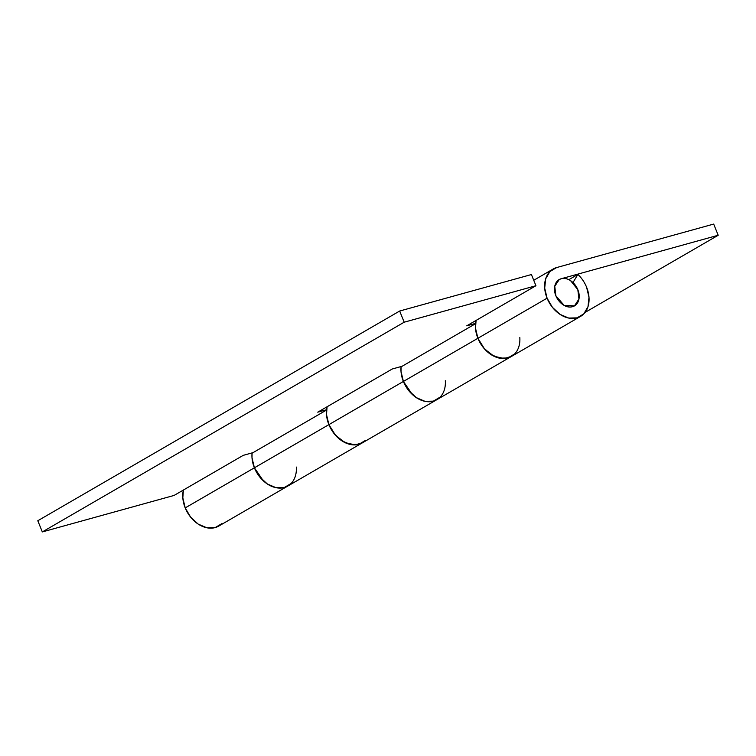 <?xml version="1.0" encoding="UTF-8"?>
<svg xmlns="http://www.w3.org/2000/svg" width="756" height="756" viewBox="0 0 756 756"><rect width="100%" height="100%" fill="white"/><g stroke="black" fill="none" stroke-linecap="round" stroke-linejoin="round"><path stroke-width="1.13" d="M511.661 356.322L504.195 358.542L493.98 356.246L484.549 348.979L477.896 338.282L475.515 328.236L476.072 320.421A27.367 20.204 59.9 0 0 477.896 338.282L547.079 298.185L552.475 307.399L560.054 314.383L568.673 318.059L577.008 317.879L583.802 313.872L588.007 306.643L588.99 297.288L586.609 287.242A27.367 20.204 59.9 0 0 577.886 274.428L568.852 279.663L577.886 274.428L572.982 282.555A15.205 11.227 -120.1 0 1 577.82 289.68C579.38 293.536 579.644 297.127 578.605 300.453C577.556 303.78 575.524 305.859 572.49 306.7C569.457 307.531 566.32 306.889 563.078 304.753L555.868 295.757A15.205 11.227 -120.1 0 1 559.62 279.342A15.205 11.227 -120.1 0 1 577.82 289.68A15.205 11.227 -120.1 0 1 574.069 306.085A15.205 11.227 -120.1 0 1 555.868 295.757L563.078 304.753C566.32 306.889 569.457 307.531 572.49 306.7C575.524 305.859 577.556 303.78 578.605 300.453C579.644 297.127 579.38 293.536 577.82 289.68L570.61 280.684C567.369 278.548 564.231 277.896 561.198 278.737C558.164 279.578 556.123 281.657 555.084 284.984C554.044 288.301 554.309 291.892 555.868 295.757L554.753 286.316L559.223 279.559L561.198 278.737L718.2 235.258L561.198 278.737C558.164 279.578 556.123 281.657 555.084 284.984C554.044 288.301 554.309 291.892 555.868 295.757L564.08 305.358L574.465 305.868L578.945 299.055L577.82 289.68A15.205 11.227 59.9 0 0 572.982 282.555L577.886 274.428A27.367 20.204 -120.1 0 1 586.609 287.242A27.367 20.204 -120.1 0 1 580.561 316.395A27.367 20.204 -120.1 0 1 547.079 298.185L477.896 338.282A27.367 20.204 59.9 0 0 511.15 356.615M445.322 380.712A27.367 20.204 -120.1 0 1 436.873 399.669A27.367 20.204 -120.1 0 1 403.392 381.459L328.898 424.636A27.367 20.204 59.9 0 0 362.152 442.969M296.314 467.066A27.367 20.204 -120.1 0 1 287.866 486.013A27.367 20.204 -120.1 0 1 254.394 467.813L185.211 507.9A27.367 20.204 59.9 0 0 218.682 526.11L580.561 316.395M556.671 267.548L713.683 224.078L718.2 235.258L585.068 312.417L718.2 235.258L713.683 224.078L556.671 267.548L549.886 271.565L545.681 278.794L544.698 288.14L547.079 298.185A27.367 20.204 -120.1 0 1 552.882 269.183A27.367 20.204 -120.1 0 1 556.671 267.548M221.933 523.587L215.139 527.593L206.804 527.773L198.185 524.097L190.606 517.113L185.211 507.9L182.82 497.854L183.387 490.039A27.367 20.204 59.9 0 0 185.211 507.9L254.394 467.813A27.367 20.204 -120.1 0 1 252.069 452.91L252.003 457.767L254.394 467.813L259.79 477.027L267.369 484.001L275.987 487.677L284.322 487.507L291.107 483.49M362.653 442.676L355.188 444.897L344.982 442.6L335.541 435.333L328.898 424.636L326.507 414.59L327.074 406.775A27.367 20.204 59.9 0 0 328.898 424.636L403.392 381.459A27.367 20.204 -120.1 0 1 401.077 366.556L401.011 371.413L403.392 381.459L408.788 390.672L416.376 397.647L424.985 401.332L433.33 401.152L440.115 397.136M360.999 443.545A27.367 20.204 -120.1 0 1 328.898 424.636L254.394 467.813A27.367 20.204 59.9 0 0 286.911 486.524M519.826 337.535A27.367 20.204 -120.1 0 1 510.007 357.191A27.367 20.204 -120.1 0 1 477.896 338.282L403.392 381.459A27.367 20.204 59.9 0 0 435.919 400.17M37.8 520.742L399.669 311.028L531.421 274.541L399.669 311.028L404.186 322.207L42.317 531.922L174.069 495.445L243.252 455.348L253.071 452.627L243.252 455.348L174.069 495.445L42.317 531.922L404.186 322.207L535.938 285.73L404.186 322.207L399.669 311.028L37.8 520.742L42.317 531.922L37.8 520.742M436.987 399.603C433.471 401.672 429.465 402.249 424.985 401.332C420.506 400.406 416.31 398.128 412.379 394.519L403.392 381.459A27.367 20.204 -120.1 0 1 401.049 366.877L475.543 323.7L401.049 366.877A27.367 20.204 59.9 0 0 403.392 381.459L477.896 338.282A27.367 20.204 -120.1 0 1 475.552 323.7A27.367 20.204 59.9 0 0 477.896 338.282L483.292 347.495L490.88 354.469L499.489 358.155L507.834 357.975L514.619 353.959M287.979 485.947C284.464 488.026 280.467 488.603 275.987 487.677C271.508 486.76 267.303 484.483 263.371 480.873L254.394 467.813L328.898 424.636A27.367 20.204 -120.1 0 1 326.545 410.054L252.041 453.222A27.367 20.204 59.9 0 0 254.394 467.813A27.367 20.204 -120.1 0 1 252.041 453.222L326.535 410.054A27.367 20.204 59.9 0 0 328.898 424.636L334.284 433.849L341.873 440.824L350.491 444.509L358.826 444.33L365.611 440.313M317.756 412.171L392.26 368.994L402.079 366.282L392.26 368.994L317.756 412.171L326.573 409.733L317.756 412.171M475.581 323.379L466.764 325.817L535.938 285.73L531.421 274.541L535.938 285.73L466.764 325.817L475.581 323.379M553.118 269.041L533.736 280.278"/></g></svg>
